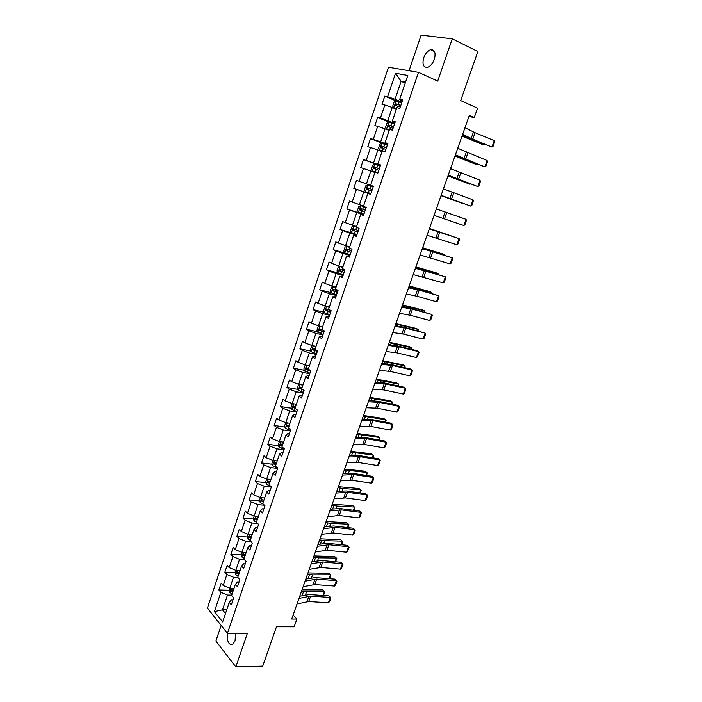 <?xml version="1.0" encoding="UTF-8"?>
<svg xmlns="http://www.w3.org/2000/svg" width="702" height="702" viewBox="0 0 702 702"><rect width="100%" height="100%" fill="white"/><g stroke="black" fill="none" stroke-linecap="round" stroke-linejoin="round"><path stroke-width="1.05" d="M227.729 633.318C226.834 641.128 228.413 644.892 232.467 644.611L235.056 640.952L235.565 633.292M434.336 59.337C435.986 52.782 434.757 49.579 430.642 49.719C427.676 50.728 425.368 53.405 423.718 57.748C422.069 64.286 423.315 67.48 427.465 67.322C430.387 66.321 432.678 63.663 434.336 59.337M221.156 625.421L215.883 640.987L235.819 666.9L262.697 666.163L276.474 626.789L294.138 626.816L296.876 619.076L293.146 615.005M388.469 67.199L207.397 608.107L227.43 633.318L418.48 72.324L388.469 67.199M418.48 72.324L437.706 81.081L452.263 38.829L421.121 35.1L409.055 70.718M452.263 38.829L477.86 51.536L460.679 100.605L477.562 108.161L474.236 117.585L469.313 115.426L291.725 619.041L296.876 619.076M233.02 599.841L231.476 599.815L229.264 602.395L231.318 604.861L233.678 597.902L231.607 595.471L235.381 584.345L237.46 586.74L239.838 579.747L237.741 577.369L241.541 566.154L243.655 568.497L246.051 561.442L243.927 559.125L247.745 547.841L249.894 550.122L252.308 543.015L250.149 540.759L254.001 529.387L256.177 531.598L258.608 524.447L256.414 522.253L260.302 510.793L262.513 512.951L264.961 505.738L262.732 503.606L266.646 492.058L268.892 494.155L271.358 486.89L269.103 484.819L273.043 473.192L275.316 475.219L277.799 467.901L275.509 465.9L279.484 454.185L281.792 456.142L284.292 448.771L281.967 446.832L285.968 435.029L288.311 436.925L290.839 429.492L288.478 427.623L292.506 415.733L294.884 417.558L297.429 410.065L295.033 408.266L299.096 396.288L301.509 398.043L304.071 390.496L301.641 388.768L305.73 376.693L308.178 378.378L310.758 370.779L308.301 369.112L312.425 356.949L314.908 358.564L317.506 350.903L315.005 349.315L319.164 337.057L321.683 338.601L324.298 330.879L321.77 329.361L325.956 317.006L328.51 318.48L331.151 310.696L328.58 309.257L332.801 296.806L335.389 298.201L338.057 290.365L335.442 288.996L339.698 276.448L342.33 277.764L345.007 269.866L342.365 268.576L346.648 255.932L349.315 257.169L352.018 249.21L349.333 247.999L353.65 235.258L356.362 236.416L359.082 228.396L356.362 227.255L360.714 214.417L363.46 215.496L366.207 207.406L363.443 206.353L367.83 193.41L370.612 194.41L373.385 186.258L370.577 185.293L375 172.244L377.825 173.166L380.616 164.944L377.773 164.057L382.23 150.904L385.1 151.737L387.908 143.454L385.029 142.655L389.513 129.396L392.427 130.151L395.261 121.797L392.339 121.077L396.867 107.713L399.815 108.38L402.667 99.965L399.701 99.333L407.801 75.43L395.516 73.254L401.114 81.283L395.042 99.254L401.921 102.176M229.264 602.395L222.648 621.919L214.4 611.617L220.876 592.348L218.901 589.987L229.15 590.259M395.516 73.254L387.609 96.753L384.757 96.148L382.002 104.37L384.828 105.002L380.405 118.147L377.606 117.462L374.868 125.614L377.658 126.334L373.271 139.373L370.507 138.601L367.787 146.692L370.533 147.49L366.181 160.433L363.46 159.582L360.758 167.602L363.469 168.489L359.152 181.327L356.467 180.396L353.79 188.364L356.467 189.321L352.176 202.062L349.526 201.053L346.876 208.959L349.508 209.995L345.252 222.639L342.646 221.551L340.014 229.396L342.611 230.51L338.39 243.059L335.81 241.892L333.196 249.675L335.758 250.868L331.572 263.311L329.036 262.074L326.439 269.805L328.966 271.069L324.807 283.424L322.306 282.107L319.726 289.777L322.218 291.111L318.094 303.378L315.628 301.992L313.074 309.6L315.523 311.012L311.434 323.183L309.003 321.727L306.467 329.273L308.88 330.756L304.817 342.83L302.422 341.312L299.903 348.806L302.29 350.351L298.253 362.346L295.893 360.749L293.392 368.181L295.744 369.805L291.742 381.704L289.408 380.045L286.934 387.425L289.25 389.11L285.275 400.921L282.976 399.192L280.519 406.519L282.801 408.274L278.861 419.998L276.597 418.199L274.157 425.473L276.404 427.299L272.49 438.934L270.261 437.074L267.831 444.287L270.051 446.174L266.163 457.722L263.97 455.8L261.556 462.969L263.75 464.917L259.889 476.386L257.722 474.394L255.335 481.511L257.485 483.52L253.659 494.901L251.527 492.857L249.149 499.921L251.272 501.991L247.473 513.294L245.367 511.179L243.015 518.19L245.103 520.322L241.33 531.546L239.259 529.369L236.916 536.337L238.987 538.531L235.24 549.666L233.196 547.437L230.87 554.343L232.906 556.598L229.185 567.655L227.167 565.364L224.868 572.227L226.869 574.534L223.175 585.512L221.191 583.169L218.901 589.987M235.381 584.345L237.557 581.879L239.101 581.932M234.02 588.355L229.791 588.232L229.124 590.154L229.835 592.576L232.125 593.945M237.785 577.404L233.503 577.255L229.791 588.232L223.175 585.512M226.869 574.534L233.503 577.255M241.541 566.154L243.682 563.82L245.217 563.89M240.058 570.542L235.837 570.366L235.109 572.455L235.837 574.85L238.136 576.202M244.296 559.538L239.566 559.301L235.837 570.366L229.185 567.655M232.906 556.598L239.566 559.301M247.745 547.841L249.851 545.621L251.386 545.717M246.139 552.597L241.918 552.369L245.682 541.224L250.912 541.549M235.24 549.666L241.918 552.369M238.987 538.531L245.682 541.224M254.001 529.387L256.063 527.299L257.599 527.413M252.264 534.52L248.043 534.24L247.201 536.661L247.955 539.022L250.289 540.338M257.625 523.455L251.834 523.016L248.043 534.24L241.33 531.546M245.103 520.322L251.834 523.016M260.302 510.793L262.329 508.836L263.864 508.968M258.424 516.321L254.212 515.979L253.308 518.576L254.08 520.91L256.432 522.209M264.452 505.247L258.029 504.677L254.212 515.979L247.473 513.294M251.272 501.991L258.029 504.677M266.646 492.058L268.629 490.233L270.165 490.391M264.636 497.981L260.424 497.586L264.277 486.196L271.341 486.934M253.659 494.901L260.424 497.586M257.485 483.52L264.277 486.196M273.043 473.192L274.982 471.498L276.518 471.674M270.893 479.519L266.69 479.054L270.568 467.585L277.623 468.418M259.889 476.386L266.69 479.054M263.75 464.917L270.568 467.585M279.484 454.185L281.388 452.623L282.915 452.816M277.202 460.907L272.999 460.389L271.911 463.522L272.727 465.777L277.773 467.874M283.95 449.763L276.904 448.841L272.999 460.389L266.163 457.722M270.051 446.174L276.904 448.841M285.968 435.029L287.838 433.608L289.364 433.827M283.555 442.163L279.352 441.593L278.203 444.91L279.036 447.139L284.135 449.227M290.33 430.975L283.283 429.949L279.352 441.593L272.49 438.934M276.404 427.299L283.283 429.949M292.506 415.733L294.331 414.443L295.858 414.689M289.952 423.288L285.749 422.648L289.715 410.916L296.753 412.056M278.861 419.998L285.749 422.648M282.801 408.274L289.715 410.916M299.096 396.288L300.877 395.138L302.404 395.41M296.393 404.264L292.199 403.562L296.191 391.751L303.22 392.988M285.275 400.921L292.199 403.562M289.25 389.11L296.191 391.751M305.73 376.693L307.467 375.693L308.994 375.982M302.887 385.1L298.701 384.336L302.72 372.437L309.74 373.78M291.742 381.704L298.701 384.336M295.744 369.805L302.72 372.437M312.425 356.949L314.119 356.098L315.637 356.405M309.363 365.777L305.247 364.97L309.301 352.974L316.312 354.422M298.253 362.346L305.247 364.97M302.29 350.351L309.301 352.974M319.164 337.057L320.814 336.346L322.332 336.688M316.014 346.34L311.837 345.454L315.926 333.371L322.929 334.933M304.817 342.83L311.837 345.454M308.88 330.756L315.926 333.371M325.956 317.006L327.553 316.453L329.071 316.813M322.657 326.746L318.489 325.789L322.595 313.61L329.598 315.286M311.434 323.183L318.489 325.789M315.523 311.012L322.595 313.61M332.801 296.806L335.872 296.788M329.343 306.993L325.184 305.975L329.326 293.708L336.311 295.489M318.094 303.378L325.184 305.975M322.218 291.111L329.326 293.708M339.698 276.448L342.716 276.614M336.091 287.1L331.923 286.012L336.1 273.648L343.076 275.544M324.807 283.424L331.923 286.012M328.966 271.069L336.1 273.648M346.648 255.932L349.622 256.274M342.883 267.05L338.724 265.891L342.936 253.44L349.903 255.449M331.572 263.311L338.724 265.891M335.758 250.868L342.936 253.44M353.65 235.258L356.572 235.784M349.728 246.85L345.577 245.621L349.815 233.073L356.774 235.205M338.39 243.059L345.577 245.621M342.611 230.51L349.815 233.073M360.714 214.417L363.583 215.137M356.625 226.492L352.474 225.193L356.756 212.548L363.697 214.794M345.252 222.639L352.474 225.193M349.508 209.995L356.756 212.548M367.83 193.41L370.647 194.322M363.575 205.984L359.433 204.615L363.741 191.865L370.674 194.235M352.176 202.062L359.433 204.615M356.467 189.321L363.741 191.865M370.577 185.293L366.444 183.863L370.788 171.016L374.912 172.508M359.152 181.327L366.444 183.863M363.469 168.489L370.788 171.016M377.773 164.057L380.519 165.233M380.431 165.505L373.508 162.961L377.887 150.017L382.002 151.571M366.181 160.433L373.508 162.961M370.533 147.49L377.887 150.017M385.029 142.655L387.715 144.033M387.539 144.559L380.633 141.892L385.038 128.843L389.154 130.475M373.271 139.373L380.633 141.892M377.658 126.334L385.038 128.843M392.339 121.077L394.972 122.657M394.7 123.447L387.811 120.656L392.251 107.503L396.358 109.214M380.405 118.147L387.811 120.656M384.828 105.002L392.251 107.503M399.701 99.333L402.281 101.114M405.203 83.09L401.114 81.283L405.537 82.116M387.609 96.753L395.042 99.254M235.819 666.9L247.411 633.248L227.43 633.318M468.954 116.444L474.236 117.585M226.728 609.88L222.499 609.819L225.5 613.504M231.713 595.173L227.483 595.068L222.499 609.819L214.4 611.617M220.876 592.348L227.483 595.068M384.757 96.148L396.305 101.044M377.606 117.462L391.111 122.929M370.507 138.601L387.355 145.103M363.46 159.582L380.335 165.777M353.79 188.364L370.709 194.147M356.467 180.396L373.367 186.302M346.876 208.959L363.812 214.452M340.014 229.396L356.976 234.6M333.196 249.675L345.989 253.378M326.439 269.805L337.943 272.938M319.726 289.777L331.107 292.69M313.074 309.6L324.342 312.311M306.467 329.273L317.629 331.783M299.903 348.806L310.968 351.114M293.392 368.181L304.37 370.305M286.934 387.425L297.823 389.364M280.519 406.519L291.339 408.283M274.157 425.473L284.898 427.07M267.831 444.287L278.51 445.726M261.556 462.969L272.174 464.241M255.335 481.511L265.882 482.634M249.149 499.921L259.643 500.886M243.015 518.19L253.457 519.015M236.916 536.337L247.315 537.012M250.623 537.232L251.325 537.276M230.87 554.343L241.216 554.887M244.41 555.054L245.288 555.106M224.868 572.227L235.161 572.639M238.303 572.762L239.294 572.806M232.265 590.347L233.143 590.364M464.978 127.72L475.07 132.696L494.261 140.646L491.962 147.034L493.006 146.464L494.603 141.997L494.261 140.646M462.653 134.319L472.771 139.189L491.962 147.034L470.875 138.75L462.486 134.784M401.693 102.834L396.112 101L394.076 102.027L392.699 106.116L393.804 107.836L396.542 108.67M393.804 107.836L396.49 108.81M462.013 136.127L483.959 145.077L462.109 135.863M400.816 105.44L395.744 103.773L395.401 105.423L400.254 107.081M396.498 105.765L397.2 104.387L400.763 105.59M484.749 144.419L483.959 145.077L484.266 144.226M457.73 148.262L487.118 160.53L484.845 166.865L485.889 166.269L487.478 161.837L487.118 160.53M455.422 154.817L484.845 166.865L455.308 155.151M450.544 168.647L480.036 180.265L477.781 186.565L478.834 185.933L480.414 181.537L480.036 180.265M448.253 175.149L477.781 186.565L448.183 175.36M394.471 124.114L388.917 122.262L386.916 123.227L385.538 127.29L386.627 129.036L389.347 129.896M386.627 129.036L389.312 130.002M454.966 156.116L476.939 164.724L455.028 155.932M393.603 126.693L388.531 125.017L388.215 126.667L393.05 128.317M389.364 127.027L389.996 125.605L393.559 126.799M477.509 164.242L476.939 164.724L477.167 164.101M387.311 145.217L381.783 143.348L379.808 144.261L378.439 148.289L379.51 150.079L382.213 150.965M379.51 150.079L382.186 151.027M447.964 175.965L469.98 184.222L448.008 175.851M386.442 147.78L381.388 146.104L381.081 147.736L385.898 149.394M382.292 148.14L382.844 146.665L386.416 147.85M443.41 188.882L473.008 199.859L470.761 206.107L471.823 205.458L473.394 201.088L473.008 199.859M441.137 195.331L470.761 206.107L441.102 195.419M436.328 208.959L466.023 219.314L463.794 225.517L464.864 224.833L466.418 220.498L466.023 219.314M434.073 215.365L463.794 225.517M429.299 228.896L459.09 238.627L429.343 228.773M427.062 235.249L456.879 244.787L459.09 238.627L459.503 239.768L457.958 244.077L456.879 244.787M380.203 166.163L374.71 164.277L372.753 165.137L371.402 169.138L372.42 170.911L377.939 172.841M372.455 170.955L377.93 172.867M441.023 195.665L463.057 203.58L441.031 195.621M379.343 168.708L374.289 167.023L374.008 168.647L378.799 170.305M375.316 169.094L375.745 167.559L379.326 168.743M373.148 186.951L367.681 185.047L365.751 185.855L364.408 189.821L365.444 191.672L370.902 193.576M372.297 189.47L367.251 187.785L366.979 189.4L371.753 191.058M371.753 191.049L368.524 189.926L368.708 188.294L367.251 187.785M366.163 207.538L360.714 205.651L358.801 206.406L357.476 210.346L358.494 212.223L363.917 214.145M360.714 205.651L366.154 207.573M451.474 236.004L429.44 228.492M451.597 236.047L429.466 228.431M365.303 210.073L360.275 208.389L360.012 209.986L364.768 211.653M364.777 211.609L361.556 210.486L361.723 208.863L360.275 208.389M356.449 227.009L353.799 226.105L351.913 226.807L350.588 230.712L351.588 232.625L356.993 234.565M353.799 226.105L356.423 227.079M444.612 255.212L444.77 254.773L422.604 247.885M444.866 255.291L442.69 253.948L422.657 247.745M358.362 230.519L353.343 228.826L353.106 230.414L357.827 232.081M357.853 232.002L354.642 230.897L354.282 229.677M349.578 247.288L346.928 246.393L345.068 247.043L343.761 250.921L344.743 252.869L350.114 254.826M346.928 246.393L349.543 247.394M437.802 274.289L438.03 273.631L415.821 267.129M438.188 274.403L438.03 273.631L435.977 272.762L415.891 266.927M351.474 250.807L346.463 249.113L346.244 250.693L350.947 252.36M350.991 252.246L347.788 251.14L347.402 249.973M342.76 267.418L340.119 266.532L338.285 267.137L336.986 270.981L337.952 272.955L343.287 274.93M340.119 266.532L342.708 267.559M431.037 293.225L431.344 292.348L409.082 286.232M431.528 293.366L431.344 292.348L429.317 291.444L409.178 285.968M344.638 270.946L339.645 269.243L339.435 270.814L344.12 272.49M344.173 272.341L340.979 271.244L340.584 270.112M335.986 287.39L333.362 286.521L331.546 287.074L330.256 290.891L331.204 292.892L336.521 294.884M333.362 286.521L335.933 287.566M424.315 312.021L424.701 310.942L402.395 305.195M424.807 312.153L424.701 310.942L422.701 309.994L402.509 304.87M337.864 290.926L332.871 289.224L332.678 290.786L337.337 292.462M337.408 292.278L334.222 291.181L333.81 290.093M329.273 307.213L326.649 306.362L324.859 306.862L323.578 310.653L324.508 312.688L329.8 314.68M326.649 306.362L329.203 307.423M417.646 330.686L418.111 329.396L395.752 324.026M418.138 330.817L418.111 329.396L416.128 328.413L395.893 323.64M331.133 310.758L326.158 309.055L325.965 310.6L330.616 312.276M330.686 312.065L327.518 310.977L327.097 309.924M319.814 326.088L318.217 326.5L316.953 330.256L317.866 332.327L323.131 334.336M321.7 326.527L322.604 326.886M320.261 326.193L322.525 327.132M411.03 349.219L411.565 347.727L389.162 342.725M411.521 349.342L411.565 347.727L409.599 346.7L389.32 342.269M322.464 329.773L319.489 328.729L319.313 330.273L323.938 331.949M324.026 331.704L320.867 330.624L320.437 329.607M312.943 345.682L311.635 345.989L310.372 349.728L311.249 351.763L316.505 353.843M315.496 346.226L315.988 346.419M313.961 345.902L315.9 346.7M404.457 367.62L405.063 365.926L382.616 361.284M404.949 367.734L405.063 365.926L403.115 364.856L382.801 360.775M315.093 349.07L312.864 348.262L312.706 349.798L317.313 351.474M317.409 351.193L314.259 350.123L313.829 349.14M306.081 365.137L305.098 365.338L303.843 369.041L304.703 371.112L309.933 373.21M307.678 365.444L309.319 366.111M397.929 385.889L398.604 383.994L376.114 379.721M398.42 385.995L398.604 383.994L396.683 382.897L376.325 379.141M308.52 368.462L306.3 367.646L306.151 369.173L310.732 370.858M309.994 370.261L307.704 369.48L307.265 368.524M299.21 384.433L298.604 384.547L297.367 388.224L298.236 390.365L303.413 392.427M301.404 384.828L302.79 385.38M391.444 404.036L392.19 401.939L369.664 398.016M391.935 404.133L392.19 401.939L390.294 400.807L369.893 397.385M302 387.723L299.78 386.89L299.64 388.408L302.887 389.654M301.886 388.934L300.754 387.758M292.313 403.58L290.926 407.257L291.786 409.433L296.937 411.495M295.156 404.054L296.305 404.51M385.012 422.051L385.828 419.77L363.259 416.189M385.503 422.148L386.118 420.428L383.95 418.594L363.504 415.496M295.524 406.827L293.313 405.993L293.182 407.502L295.112 408.327M295.156 407.915L294.296 406.862M285.732 422.639L284.547 426.149L285.389 428.352L290.514 430.431M288.926 423.13L289.873 423.499M378.615 439.943L379.501 437.469L356.897 434.231M379.106 440.031L379.808 438.092L377.641 436.249L357.16 433.485M289.092 425.798L286.89 424.947L286.767 426.447L288.601 427.255M288.741 426.842L287.881 425.816M282.722 442.049L283.494 442.348M372.271 457.704L373.218 455.045L350.579 452.149M372.762 457.792L373.534 455.633L371.384 453.799L350.86 451.342M282.713 444.629L280.51 443.769L280.405 445.261L282.23 446.077M282.38 445.63L281.52 444.629M276.553 460.828L277.15 461.056M365.961 475.351L366.988 472.499L344.305 469.945M366.462 475.429L367.313 473.051L365.172 471.217L344.612 469.076M276.386 463.32L274.184 462.451L274.087 463.934L275.895 464.759M276.062 464.285L275.202 463.311M266.672 479.045L265.672 482.011L266.462 484.292L270.463 486.065M270.41 479.457L270.858 479.624M359.705 492.874L360.793 489.838L343.094 488.557L338.074 487.609M360.205 492.944L361.126 490.356L358.994 488.522L338.399 486.688M270.094 481.879L267.91 480.993L267.813 482.467L269.612 483.301M269.787 482.8L268.927 481.853M260.407 497.578L259.468 500.359L260.249 502.667L263.329 504.176M353.492 510.275L354.642 507.055L336.899 506.054L331.888 505.159M353.983 510.336L354.984 507.546L352.86 505.703L332.23 504.185M263.855 500.298L261.67 499.403L261.583 500.868L263.373 501.711M263.557 501.184L261.583 500.868M347.315 527.553L348.525 524.157L330.756 523.438L325.746 522.578M347.815 527.606L348.885 524.613L346.77 522.779L326.105 521.551M257.66 518.585L255.484 517.681L255.405 519.138L257.186 519.989M257.371 519.427L255.405 519.138M422.323 248.675L452.211 257.801L422.411 248.438M420.103 254.984L450.017 263.908L452.211 257.801L452.632 258.898L451.096 263.171L450.017 263.908M415.4 268.313L445.384 276.834L415.523 267.962M413.197 274.579L443.208 282.906L445.384 276.834L445.814 277.895L444.287 282.134L443.208 282.906M408.529 287.802L419.208 290.154L438.601 295.726L417.506 289.329L408.696 287.337M406.335 294.024L417.032 296.279L436.433 301.755L438.601 295.726L439.04 296.753L437.53 300.965L436.433 301.755M401.711 307.151L412.451 309.196L431.87 314.487L410.775 308.327L401.913 306.572M399.535 313.32L410.293 315.268L429.721 320.472L431.87 314.487L432.318 315.479L430.817 319.656L429.721 320.472M394.936 326.36L405.738 328.106L425.184 333.117L404.089 327.185L395.182 325.667M392.778 332.485L403.606 334.134L423.052 339.066L425.184 333.117L425.649 334.064L424.157 338.215L423.052 339.066M388.215 345.419L399.087 346.867L418.541 351.614L416.883 350.649L397.455 345.902L388.496 344.621M386.065 351.5L396.955 352.86L416.426 357.52L418.541 351.614L419.015 352.527L417.541 356.651L416.426 357.52M381.537 364.347L392.471 365.505L411.951 369.98L410.319 368.971L390.865 364.487L381.862 363.434M379.405 370.384L390.365 371.446L409.854 375.842L411.951 369.98L412.434 370.858L410.968 374.947L409.854 375.842M374.912 383.143L385.907 384.003L405.405 388.224L403.79 387.162L384.327 382.941L375.272 382.116M372.797 389.136L383.81 389.908L403.317 394.041L405.405 388.224L405.905 389.057L404.44 393.12L403.317 394.041M368.331 401.79L379.387 402.369L398.911 406.326L397.314 405.229L377.825 401.272L368.734 400.666M366.233 407.739L377.307 408.231L396.832 412.109L398.911 406.326L399.412 407.125L397.964 411.161L396.832 412.109M361.802 420.314L372.92 420.612L392.453 424.306L390.891 423.166L371.384 419.463L362.241 419.085M359.722 426.219L370.858 426.43L390.4 430.045L392.453 424.306L392.971 425.07L391.532 429.08L390.4 430.045M355.317 438.697L366.497 438.724L386.047 442.163L384.503 440.979L364.979 437.53L355.791 437.372M353.255 444.568L364.443 444.498L384.003 447.867L386.047 442.163L386.574 442.892L385.144 446.876L384.003 447.867M348.885 456.958L360.117 456.704L379.685 459.898L378.159 458.678L358.617 455.466L349.385 455.519M346.832 462.776L358.081 462.442L377.65 465.558L379.685 459.898L380.221 460.591L378.799 464.548L377.65 465.558M342.488 475.078L353.782 474.561L373.367 477.509L371.858 476.246L352.307 473.28L343.032 473.552M340.452 480.861L351.755 480.256L371.349 483.125L373.367 477.509L373.912 478.167L372.499 482.09L371.349 483.125M336.144 493.076L347.49 492.286L367.085 494.998L365.602 493.69L346.033 490.97L336.723 491.444M334.117 498.815L345.481 497.946L365.084 500.579L367.085 494.998L367.646 495.621L366.242 499.517L365.084 500.579M329.843 510.951L341.242 509.898L360.854 512.363L359.398 511.021L339.812 508.538L330.449 509.222M327.834 516.646L339.25 515.514L358.862 517.909L360.854 512.363L361.416 512.951L360.029 516.83L358.862 517.909M323.587 528.694L335.038 527.386L354.668 529.615L353.22 528.229L333.625 525.982L324.227 526.869M321.595 534.354L333.055 532.958L352.694 535.117L354.668 529.615L355.238 530.168L353.861 534.02L352.694 535.117M317.374 546.305L328.878 544.743L348.517 546.744L347.095 545.322L327.483 543.313L318.05 544.392M315.391 551.93L326.913 550.289L346.551 552.211L348.517 546.744L349.096 547.27L347.727 551.088L346.551 552.211M347.095 545.322L349.096 547.27M311.205 563.803L322.753 561.995L342.409 563.759L341.014 562.302L321.384 560.512L311.916 561.802M309.24 569.383L320.805 567.497L340.461 569.19L342.409 563.759L342.997 564.25L341.637 568.05L340.461 569.19M341.014 562.302L342.997 564.25M341.181 544.717L342.462 541.145L324.649 540.689L319.638 539.882M341.681 544.77L342.822 541.567L340.724 539.733L320.024 538.803M251.509 536.74L249.333 535.819L249.263 537.276L251.035 538.136M251.237 537.548L249.263 537.276M241.892 552.36L241.128 554.624L241.874 557.002L244.191 558.336M335.091 561.758L336.433 558.02L318.594 557.836L313.583 557.072M335.591 561.811L336.811 558.406L334.714 556.572L313.978 555.94M245.402 554.764L243.234 553.834L243.173 555.282L244.937 556.151M245.138 555.536L243.173 555.282M305.08 581.177L316.681 579.115L336.346 580.659L334.968 579.159L315.33 577.606L305.818 579.08M303.124 586.723L314.742 584.582L334.406 586.056L336.346 580.659L336.942 581.124L335.591 584.889L334.406 586.056M334.968 579.159L336.942 581.124M329.045 578.694L330.44 574.78L312.574 574.85L307.564 574.139M329.545 578.729L330.826 575.131L328.747 573.297L307.976 572.955M239.338 572.665L237.179 571.718L237.118 573.165L238.873 574.034M239.092 573.394L237.118 573.165M298.999 598.429L310.644 596.13L330.326 597.446L328.957 595.91L309.319 594.576L299.763 596.244M297.051 603.939L308.722 601.553L328.396 602.799L330.326 597.446L330.932 597.876L329.589 601.614L328.396 602.799M328.957 595.91L330.932 597.876M323.034 595.507L324.491 591.426L306.59 591.76L301.588 591.093M324.894 591.751L322.815 589.908L324.894 591.751L323.508 595.542M302.018 589.856L322.815 589.908M233.318 590.435L231.169 589.478L231.116 590.917L232.853 591.795M233.082 591.128L231.116 590.917M473.464 131.976L471.156 138.478M475.07 132.696L472.771 139.189M396.06 101.027L393.769 107.792M397.657 106.151L397.104 107.775M399.087 101.913L398.209 104.51M467.128 137.838L467.374 137.162M464.154 136.644L464.47 135.749M397.481 104.431L395.954 103.782M466.286 152.211L464.004 158.661M467.909 152.896L465.619 159.336M459.169 172.297L456.897 178.703M460.793 172.938L458.529 179.335M388.873 122.28L386.6 128.992M390.452 127.404L389.759 129.458M391.883 123.192L391.005 125.772M460.056 157.845L460.231 157.353M457.072 156.686L457.3 156.037M390.294 125.649L388.759 125.035M381.739 143.375L379.484 150.035M383.31 148.491L382.467 150.974M384.722 144.314L383.854 146.867M383.16 146.709L381.625 146.121M452.106 192.225L449.85 198.587M453.738 192.839L451.483 199.184M445.086 212.022L442.857 218.331M446.726 212.592L444.489 218.884M438.127 231.66L435.907 237.925M439.768 232.195L437.548 238.452M374.657 164.303L372.42 170.911M376.219 169.41L375.359 171.946M377.623 165.26L376.763 167.804M376.079 167.602L374.543 167.041M367.637 185.065L365.417 191.62M369.182 190.163L368.331 192.681M370.577 186.056L369.726 188.575M368.524 189.926L366.979 189.4M360.661 205.668L358.468 212.179M362.206 210.767L361.354 213.268M363.583 206.686L362.741 209.187M361.556 210.486L360.012 209.986M353.747 226.123L351.562 232.573M355.282 231.204L354.44 233.687M356.581 227.351L355.809 229.642M424.482 249.017L424.64 248.552M354.642 230.897L353.106 230.414M346.885 246.411L344.717 252.817M348.403 251.492L347.569 253.948M349.552 248.096L348.929 249.938M420.665 269.226L420.849 268.699M417.611 268.471L417.857 267.787M347.788 251.14L346.244 250.693M340.075 266.549L337.925 272.911M341.584 271.621L340.76 274.07M342.576 268.682L342.102 270.077M413.864 288.443L414.11 287.75M410.793 287.785L411.118 286.872M340.979 271.244L339.435 270.814M333.31 286.539L331.177 292.848M334.81 291.602L333.994 294.024M335.661 289.11L335.328 290.075M407.116 307.52L407.423 306.66M404.027 306.958L404.422 305.818M334.222 291.181L332.678 290.786M326.605 306.37L324.491 312.636M328.097 311.434L327.281 313.838M328.79 309.371L328.606 309.907M400.421 326.465L400.781 325.438M397.306 325.991L397.78 324.64M327.518 310.977L325.965 310.6M319.928 326.114L317.848 332.274M321.428 331.107L320.621 333.494M393.769 345.27L394.191 344.085M390.637 344.884L391.19 343.313M320.867 330.624L319.313 330.273M313.285 345.761L311.249 351.763M314.812 350.64L314.005 353.009M387.171 363.934L387.644 362.592M384.012 363.636L384.635 361.863M314.259 350.123L312.706 349.798M306.686 365.251L304.703 371.112M308.239 370.024L307.441 372.376M380.607 382.476L381.142 380.967M377.439 382.265L378.141 380.273M307.704 369.48L306.151 369.173M300.149 384.599L298.21 390.312M301.72 389.268L300.93 391.602M374.105 400.877L374.692 399.219M370.91 400.754L371.683 398.56M301.202 388.689L299.64 388.408M293.647 403.808L291.769 409.38M295.235 408.415L294.463 410.688M367.637 419.155L368.278 417.339M364.426 419.112L365.268 416.716M294.743 407.757L293.182 407.502M287.206 422.867L285.363 428.299M288.671 427.772L288.039 429.624M361.223 437.293L361.916 435.328M357.994 437.337L358.906 434.749M288.329 426.684L286.767 426.447M280.8 441.786L279.01 447.077M282.16 446.99L281.669 448.429M354.852 455.308L355.598 453.194M351.605 455.44L352.588 452.65M281.967 445.472L280.405 445.261M274.447 460.573L272.709 465.724M275.702 466.058L275.351 467.093M348.525 473.201L349.324 470.937M345.261 473.411L346.314 470.428M275.649 464.119L274.087 463.934M268.146 479.212L266.444 484.231M269.287 484.994L269.068 485.626M342.243 490.97L343.094 488.557M338.961 491.251L340.075 488.074M269.375 482.634L267.813 482.467M261.881 497.727L260.231 502.606M336.004 508.608L336.899 506.054M332.704 508.968L333.889 505.607M255.668 516.093L254.063 520.849M329.808 526.123L330.756 523.438M326.491 526.57L327.746 523.016M431.212 251.158L429.01 257.38M432.862 251.658L430.659 257.862M424.35 270.516L422.165 276.685M426.009 270.981L423.824 277.141M417.541 289.733L415.373 295.858M419.208 290.154L417.032 296.279M410.784 308.801L408.625 314.891M412.451 309.196L410.293 315.268M404.071 327.746L401.93 333.783M405.738 328.106L403.606 334.134M397.402 346.542L395.279 352.544M399.087 346.867L396.955 352.86M390.786 365.207L388.68 371.165M392.471 365.505L390.365 371.446M384.222 383.74L382.125 389.654M385.907 384.003L383.81 389.908M377.694 402.141L375.614 408.011M379.387 402.369L377.307 408.231M371.218 420.41L369.155 426.246M372.92 420.612L370.858 426.43M364.794 438.557L362.741 444.34M366.497 438.724L364.443 444.498M358.406 456.572L356.37 462.311M360.117 456.704L358.081 462.442M352.062 474.455L350.044 480.159M353.782 474.561L351.755 480.256M345.77 492.216L343.761 497.885M347.49 492.286L345.481 497.946M339.514 509.854L337.522 515.479M341.242 509.898L339.25 515.514M333.31 527.369L331.326 532.958M335.038 527.386L333.055 532.958M327.141 544.761L325.175 550.307M328.878 544.743L326.913 550.289M321.025 562.03L319.068 567.541M322.753 561.995L320.805 567.497M249.5 534.336L247.938 538.961M323.648 543.523L324.649 540.689M320.323 544.041L321.639 540.312M243.375 552.448L241.857 556.94M317.541 560.793L318.594 557.836M314.198 561.389L315.575 557.476M314.944 579.185L313.004 584.661M316.681 579.115L314.742 584.582M237.294 570.428L235.811 574.789M311.477 577.957L312.574 574.85M308.108 578.623L309.556 574.534M308.906 596.226L306.976 601.658M310.644 596.13L308.722 601.553M231.256 588.276L229.817 592.514M305.449 594.998L306.59 591.76M302.071 595.735L303.571 591.47M434.503 51.571L430.642 49.719M397.2 104.387L395.744 103.773M389.996 125.605L388.531 125.017M382.844 146.665L381.388 146.104M375.754 167.559L374.289 167.023M354.703 229.247L353.343 228.826M347.411 249.385L346.463 249.113M340.391 269.454L339.645 269.243M333.511 289.391L332.871 289.224M326.72 309.187L326.158 309.055M319.998 328.852L319.489 328.729M313.346 348.368L312.864 348.262M306.748 367.734L306.3 367.646"/></g></svg>
